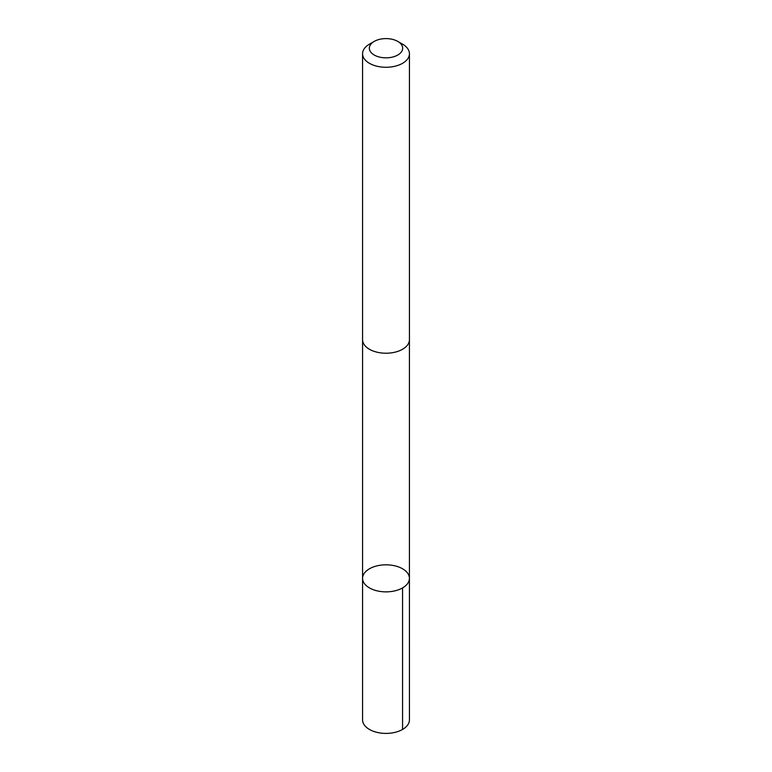<?xml version="1.0" encoding="UTF-8"?>
<svg xmlns="http://www.w3.org/2000/svg" width="772" height="772" viewBox="0 0 772 772"><rect width="100%" height="100%" fill="white"/><g stroke="black" fill="none" stroke-linecap="round" stroke-linejoin="round"><path stroke-width="1.16" d="M362.579 578.286A23.421 13.52 180 0 1 386.048 564.824A23.421 13.52 180 0 1 409.421 578.344A23.421 13.52 180 0 1 386 591.863A23.421 13.52 180 0 1 362.579 578.344A23.421 13.52 180 0 1 362.579 578.286A23.421 13.52 180 0 0 362.579 578.344L362.57 719.871A23.43 13.529 0 0 0 385.952 733.4A23.43 13.529 0 0 0 409.43 719.929A23.43 13.529 0 0 0 409.43 719.871L409.421 578.344A23.421 13.52 180 0 1 386 591.863A23.421 13.52 180 0 1 362.579 578.344L362.579 340.114M374.217 41.418L369.431 44.178A23.43 13.529 0 0 0 362.57 53.741L362.57 339.699A23.43 13.529 0 0 0 385.952 353.219A23.43 13.529 0 0 0 409.43 339.757A23.43 13.529 0 0 0 409.43 339.699L409.43 53.741A23.43 13.529 0 0 0 402.569 44.178L397.783 41.418A16.666 9.621 0 0 0 374.217 41.418A16.666 9.621 0 0 0 379.592 57.099A16.666 9.621 0 0 0 402.666 48.26A16.666 9.621 0 0 0 397.783 41.418M362.57 53.741A23.43 13.529 0 0 0 385.952 67.27A23.43 13.529 0 0 0 409.43 53.799A23.43 13.529 0 0 0 409.43 53.741M402.559 587.907L402.569 729.434M409.421 340.114L409.421 578.344"/></g></svg>
